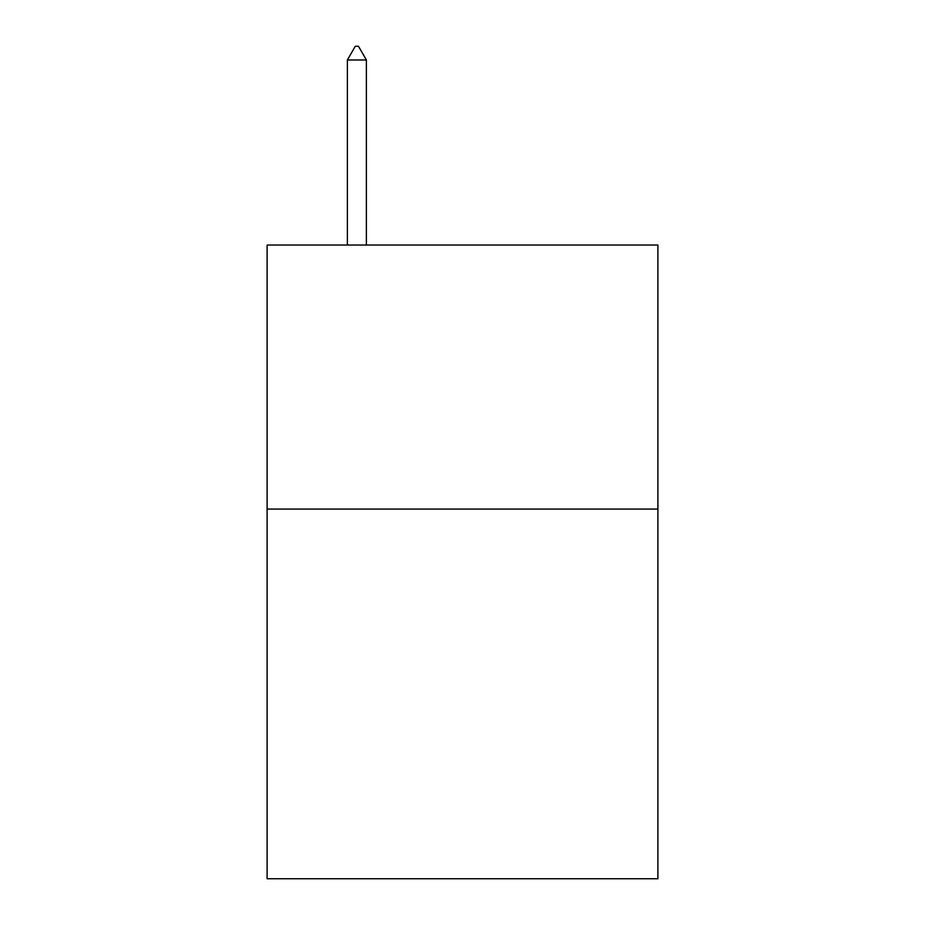 <?xml version="1.0" encoding="UTF-8"?>
<svg xmlns="http://www.w3.org/2000/svg" width="925" height="925" viewBox="0 0 925 925"><rect width="100%" height="100%" fill="white"/><g stroke="black" fill="none" stroke-linecap="round" stroke-linejoin="round"><path stroke-width="1.39" d="M657.895 509.074L657.895 878.75L267.105 878.75L267.105 245.032L657.895 245.032L657.895 509.074L267.105 509.074M366.381 59.986L358.461 46.25L355.292 46.25L347.372 59.986L366.381 59.986L366.381 245.032M347.372 59.986L347.372 245.032"/></g></svg>
